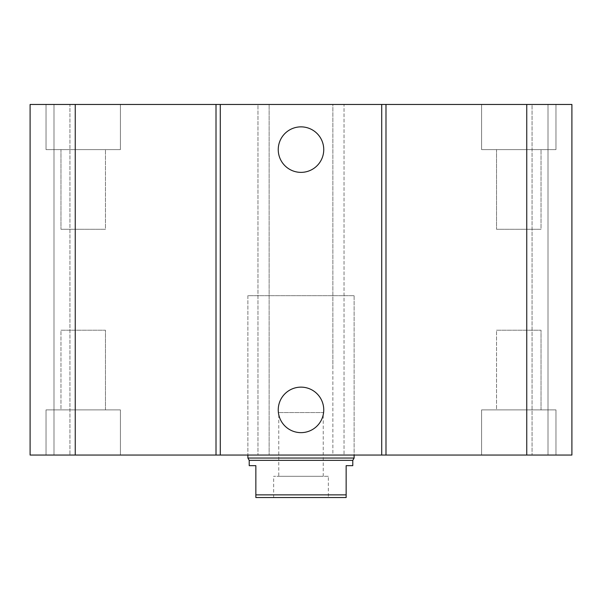 <?xml version="1.0" encoding="UTF-8"?>
<svg xmlns="http://www.w3.org/2000/svg" width="602" height="602" viewBox="0 0 602 602"><rect width="100%" height="100%" fill="white"/><g stroke="black" fill="none" stroke-linecap="round" stroke-linejoin="round"><path stroke-width="0.45" stroke-dasharray="3.01 2.26" d="M354.119 455.044L247.881 455.044L354.119 455.044L354.119 295.687L247.881 295.687L354.119 295.687L247.881 295.687L247.881 455.044L247.881 295.687L354.119 295.687L354.119 455.044M496.537 330.212L541.025 330.212L496.537 330.212L541.025 330.212L496.537 330.212L496.537 409.894L541.025 409.894L496.537 409.894L496.537 330.212M481.6 455.044L555.962 455.044L481.6 455.044L481.6 409.894L555.962 409.894L481.6 409.894L555.962 409.894L481.6 409.894L481.6 455.044L555.962 455.044L481.6 455.044M60.975 330.212L105.463 330.212L60.975 330.212L105.463 330.212L60.975 330.212L60.975 409.894L105.463 409.894L60.975 409.894L60.975 330.212M46.038 455.044L120.4 455.044L46.038 455.044L46.038 409.894L120.4 409.894L46.038 409.894L120.4 409.894L46.038 409.894L46.038 455.044L120.4 455.044L46.038 455.044M60.975 409.894L105.463 409.894L60.975 409.894M496.537 409.894L541.025 409.894L496.537 409.894M541.025 149.612L496.537 149.612L541.025 149.612L541.025 229.294L496.537 229.294L541.025 229.294L496.537 229.294L541.025 229.294L541.025 149.612L496.537 149.612L541.025 149.612M105.463 149.612L60.975 149.612L105.463 149.612L105.463 229.294L60.975 229.294L105.463 229.294L60.975 229.294L105.463 229.294L105.463 149.612L60.975 149.612L105.463 149.612M481.6 104.462L555.962 104.462L481.6 104.462L481.6 149.612L555.962 149.612L481.6 149.612L555.962 149.612L481.6 149.612L481.6 104.462L555.962 104.462L481.6 104.462M46.038 104.462L120.4 104.462L46.038 104.462L46.038 149.612L120.4 149.612L46.038 149.612L120.4 149.612L46.038 149.612L46.038 104.462L120.4 104.462L46.038 104.462M323.748 149.612A22.748 22.748 0 0 0 289.622 129.912A22.748 22.748 0 0 0 289.622 169.32A22.748 22.748 0 0 0 323.748 149.612M323.748 409.894A22.748 22.748 0 0 0 289.622 390.186A22.748 22.748 0 0 0 289.622 429.595A22.748 22.748 0 0 0 323.748 409.894M30.1 192.106L30.1 455.044L344.028 455.044L332.868 455.044L332.868 367.401L332.868 455.044L571.9 455.044L548.001 455.044L571.9 455.044L571.9 104.462L548.001 104.462L548.001 455.044L532.063 455.044L548.001 455.044L548.001 104.462L532.063 104.462L532.063 455.044L532.063 104.462L548.001 104.462L548.001 192.106L548.001 104.462L571.9 104.462L571.9 192.106L571.9 104.462L332.868 104.462L332.868 367.401L332.868 104.462L344.028 104.462L344.028 455.044L344.028 104.462L257.972 104.462L257.972 455.044L257.972 104.462L269.132 104.462L269.132 455.044L269.132 104.462L30.1 104.462L30.1 455.044L30.1 104.462L53.999 104.462L53.999 455.044L53.999 104.462L69.937 104.462L69.937 455.044L69.937 104.462L53.999 104.462L53.999 192.106L53.999 104.462L30.1 104.462L30.1 192.106M352.787 465.662L346.15 465.662L346.15 497.538L255.85 497.538L255.85 465.662L249.213 465.662M328.353 497.538L273.647 497.538L328.353 497.538L328.353 476.287L273.647 476.287L328.353 476.287M255.85 494.882L346.15 494.882M249.213 460.349L352.787 460.349M278.756 476.287L323.244 476.287L278.756 476.287L278.756 412.551L323.244 412.551L278.756 412.551M247.881 458.054L354.119 458.054M75.25 104.462L75.25 455.044M526.75 104.462L526.75 455.044M541.025 409.894L541.025 330.212L541.025 409.894M555.962 455.044L555.962 409.894L555.962 455.044M105.463 409.894L105.463 330.212L105.463 409.894M120.4 455.044L120.4 409.894L120.4 455.044M496.537 149.612L496.537 229.294L496.537 149.612M60.975 149.612L60.975 229.294L60.975 149.612M555.962 104.462L555.962 149.612L555.962 104.462M120.4 104.462L120.4 149.612L120.4 104.462M323.244 476.287L323.244 412.551M273.647 497.538L273.647 476.287"/><path stroke-width="0.9" d="M323.748 149.612A22.748 22.748 0 0 1 289.622 169.32A22.748 22.748 0 0 1 289.622 129.912A22.748 22.748 0 0 1 323.748 149.612M323.748 409.894A22.748 22.748 0 0 1 289.622 429.595A22.748 22.748 0 0 1 289.622 390.186A22.748 22.748 0 0 1 323.748 409.894M75.25 104.462L75.25 455.044L30.1 455.044L30.1 104.462L381.721 104.462L381.721 455.044L571.9 455.044L571.9 104.462L526.75 104.462L526.75 455.044M220.279 104.462L220.279 455.044L381.721 455.044M216.013 104.462L216.013 455.044L220.279 455.044M381.721 104.462L385.987 104.462L385.987 455.044M385.987 104.462L526.75 104.462M75.25 455.044L216.013 455.044M255.85 465.662L255.85 497.538L346.15 497.538L346.15 465.662L352.787 465.662L352.787 460.349L249.213 460.349L249.213 465.662L255.85 465.662M346.15 494.882L255.85 494.882M354.119 455.044L354.119 458.054L247.881 458.054L247.881 455.044M249.213 460.349L247.881 458.054M352.787 460.349L354.119 458.054"/></g></svg>
